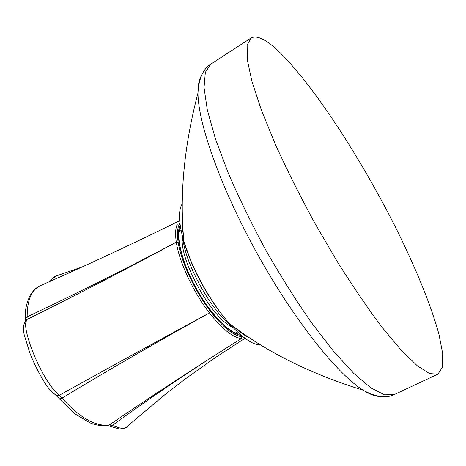 <?xml version="1.0" encoding="UTF-8"?>
<svg xmlns="http://www.w3.org/2000/svg" width="466" height="466" viewBox="0 0 466 466"><rect width="100%" height="100%" fill="white"/><g stroke="black" fill="none" stroke-linecap="round" stroke-linejoin="round"><path stroke-width="0.7" d="M233.67 328.169L228.858 325.315C209.316 312.645 182.596 264.56 182.154 241.277L182.27 235.685M231.905 326.311C211.488 311.276 184.903 263.441 182.917 238.161M279.111 51.773C266.336 39.528 257.005 34.927 251.11 37.973L247.143 45.284L247.3 59.864L252.024 81.742L261.49 110.419L275.523 144.74C286.974 169.904 299.982 195.889 314.538 222.701L337.227 261.543C352.721 286.194 367.604 308.032 381.875 327.045L401.226 350.228L417.32 365.793L429.617 373.621L437.918 374.116L442.479 367.185L442.7 353.624L439.036 334.681C431.225 305.609 415.48 267.397 395.698 227.635C360.742 158.155 313.414 85.016 279.111 51.773M179.911 223.243C177.424 227.012 176.841 233.355 178.163 242.268L176.305 242.174C125.173 269.791 75.393 295.555 26.952 319.472L25.508 320.701L23.498 325.711C23.166 327.12 23.387 330.085 24.156 334.605L29.917 353.146C34.536 365.21 42.126 379.173 46.99 386.075C49.268 389.244 52.332 392.355 56.165 395.401L59.415 395.215C107.564 368.455 157.566 341.019 209.42 312.907C193.169 291.996 179.148 261.781 176.305 242.174L176.299 242.134C124.795 269.424 75.09 294.314 27.174 316.81L25.31 318.802C24.762 311.072 26.364 303.29 30.115 295.461C35.072 287.848 36.377 287.924 41.684 285.041C31.921 288.943 27.092 299.533 27.174 316.81L26.952 319.472L25.863 322.297C24.465 328.763 29.801 344.84 34.81 356.799C40.088 368.921 48.126 384.054 55.512 391.551L62.03 398.086C79.674 417.746 95.419 426.716 109.271 424.986L112.329 425.429L110.372 426.14L109.825 425.918M178.169 242.308C180.989 261.519 194.747 291.128 210.62 311.579L210.655 311.62C223.167 327.458 233.606 335.829 241.976 336.726L241.464 338.502C232.878 337.605 222.206 329.083 209.45 312.948C157.636 341.595 108.496 369.975 62.03 398.086L59.374 398.838L75.183 413.994L89.833 422.738C95.093 425.079 101.209 425.988 108.194 425.475L109.271 424.986C150.489 396.822 194.549 367.994 241.464 338.502L241.481 338.508C194.672 367.756 151.625 396.729 112.329 425.429L118.428 427.578C122.995 428.912 126.14 428.324 127.87 425.813L166.187 393.578L185.783 378.573L215.566 357.434L244.988 338.281M59.089 398.5L55.151 394.556M56.537 275.837L53.008 278.219M25.345 319.688L25.508 320.701L24.925 321.919M210.655 311.62L209.45 312.948L210.62 311.579M241.481 338.508L241.976 336.726M177.365 224.088C175.466 228.037 175.111 234.054 176.299 242.134L178.163 242.268M201.638 75.282C199.168 79.063 197.951 84.963 197.98 92.979C198.807 76.383 204.737 67.803 210.708 64.215L205.337 72.352L204.038 87.602L207.312 109.941L215.409 138.804L228.235 173.008C238.988 197.945 251.465 223.558 265.667 249.863C280.503 275.808 295.671 299.935 311.166 322.233L333.44 351.189L353.671 373.307L370.913 387.881L384.555 394.83L394.294 394.568C388.096 397.748 377.681 398.249 363.148 390.193C369.94 394.446 375.596 396.525 380.105 396.426M182.247 203.805C178.053 210.591 178.635 223.296 183.994 241.918C179.323 195.988 183.983 146.341 197.98 92.979C197.881 123.03 220.931 188.392 257.605 254.343C294.244 320.311 337.576 374.402 363.148 390.193C310.443 373.895 265.824 351.638 229.284 323.416C242.268 337.798 252.747 345.003 260.727 345.026M182.398 217.919C181.792 222.224 182.084 227.629 183.278 234.13M235.516 328.134C240.409 332.578 244.842 335.683 248.821 337.442M183.994 241.918C191.776 268.422 210.888 302.813 229.284 323.416C214.529 306.611 202.093 286.776 191.975 263.907L183.994 241.918M126.903 426.745C125.261 428.499 122.82 429.268 119.576 429.052L107.675 425.557M241.301 335.357C230.46 334.745 210.83 314.841 196.203 288.466C181.53 262.119 174.995 234.934 180.196 225.404M228.858 325.315L232.056 326.468M182.154 241.277L182.864 237.951M181.093 230.513L179.049 231.707M237.439 331.903L235.342 333.009M394.294 394.568L437.918 374.116M210.708 64.215L251.11 37.973M56.543 275.86C51.604 277.946 52.646 278.33 50.037 281.365M239.891 334.139C230.944 334.372 210.894 314.964 196.308 288.407C181.46 261.997 175.565 234.718 180.488 227.251M82.133 266.971L56.549 275.855M41.678 285.046C85.266 265.97 131.261 244.528 179.66 220.727"/></g></svg>
